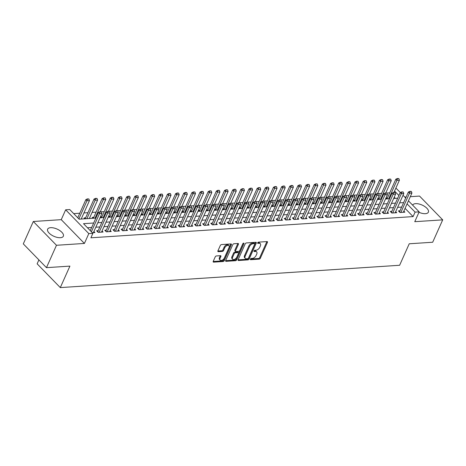 <?xml version="1.0" encoding="UTF-8"?>
<svg xmlns="http://www.w3.org/2000/svg" width="466" height="466" viewBox="0 0 466 466"><rect width="100%" height="100%" fill="white"/><g stroke="black" fill="none" stroke-linecap="round" stroke-linejoin="round"><path stroke-width="0.7" d="M250.37 259.131A0.757 0.443 135.8 0 0 250.388 259.62A0.757 0.443 135.8 0 0 250.656 259.708L259.166 259.148A1.083 0.629 135.8 0 0 260.354 258.216L267.432 242.402A1.083 0.629 135.8 0 0 267.408 241.697A1.083 0.629 135.8 0 0 267.024 241.574L258.519 242.134A0.757 0.443 135.8 0 0 257.681 242.786A0.757 0.443 135.8 0 0 257.698 243.275A0.757 0.443 135.8 0 0 257.966 243.363L259.067 243.293A3.466 2.015 135.8 0 1 260.296 243.683A3.466 2.015 135.8 0 1 260.372 245.931L259.783 247.254A3.466 2.015 135.8 0 1 255.962 250.23L254.861 250.306A0.757 0.443 135.8 0 0 254.028 250.958A0.757 0.443 135.8 0 0 254.046 251.448A0.757 0.443 135.8 0 0 254.314 251.535L255.415 251.465A3.466 2.015 135.8 0 1 256.638 251.856A3.466 2.015 135.8 0 1 256.719 254.104L256.125 255.426A3.466 2.015 135.8 0 1 252.31 258.403L251.209 258.479A0.757 0.443 135.8 0 0 250.37 259.131M60.382 237.701A8.609 3.944 24.1 0 0 63.353 236.204A8.609 3.944 24.1 0 0 59.753 230.548A8.609 3.944 24.1 0 0 50.613 227.676A8.609 3.944 24.1 0 0 47.643 229.173A8.609 3.944 24.1 0 0 51.243 234.835A8.609 3.944 24.1 0 0 60.382 237.701M418.969 212.292A8.609 3.944 24.1 0 0 425.4 213.678A8.609 3.944 24.1 0 0 428.37 212.176A8.609 3.944 24.1 0 0 424.771 206.52A8.609 3.944 24.1 0 0 415.631 203.648A8.609 3.944 24.1 0 0 412.66 205.151A8.609 3.944 24.1 0 0 412.655 205.156M216.416 255.951A1.083 0.629 135.8 0 0 215.222 256.882L213.236 261.321A1.083 0.629 135.8 0 0 213.265 262.02A1.083 0.629 135.8 0 0 213.644 262.142L223.092 261.525A1.083 0.629 135.8 0 0 224.286 260.593L231.363 244.772A1.083 0.629 135.8 0 0 231.34 244.067A1.083 0.629 135.8 0 0 230.955 243.945L221.507 244.568A1.083 0.629 135.8 0 0 220.313 245.5L217.919 250.859A1.083 0.629 135.8 0 0 217.942 251.564A1.083 0.629 135.8 0 0 218.327 251.687L222.369 251.419A1.083 0.629 135.8 0 0 223.564 250.487L224.752 247.83A2.895 1.689 135.8 0 1 226.82 245.675A2.895 1.689 135.8 0 1 228.969 245.669A2.895 1.689 135.8 0 1 229.033 247.551L224.373 257.96A2.895 1.689 135.8 0 1 222.305 260.115A2.895 1.689 135.8 0 1 220.156 260.127A2.895 1.689 135.8 0 1 220.092 258.246L220.867 256.51A1.083 0.629 135.8 0 0 220.843 255.805A1.083 0.629 135.8 0 0 220.459 255.683L216.416 255.951M46.46 267.659L23.3 243.881L33.313 221.496L56.473 245.279L46.46 267.659L69.912 266.115L60.3 287.604L399.624 265.27L409.235 243.782L432.687 242.238L442.7 219.859L414.763 221.694L419.167 211.849L415.09 212.117L413.086 216.591L90.893 237.8L92.891 233.326L88.814 233.594L65.654 209.811L69.731 209.543L79.121 219.183L95.874 218.082M56.473 245.279L84.41 243.438L88.814 233.594M238.138 259.679A1.083 0.629 135.8 0 0 238.161 260.383A1.083 0.629 135.8 0 0 238.545 260.506L247.994 259.882A1.083 0.629 135.8 0 0 249.188 258.95L256.265 243.136A1.083 0.629 135.8 0 0 256.242 242.431A1.083 0.629 135.8 0 0 255.857 242.308L246.409 242.932A1.083 0.629 135.8 0 0 245.215 243.864L238.138 259.679M235.546 260.704L226.097 261.327A1.083 0.629 135.8 0 1 225.713 261.205A1.083 0.629 135.8 0 1 225.69 260.5L232.767 244.679A1.083 0.629 135.8 0 1 233.961 243.747L238.004 243.485A1.083 0.629 135.8 0 1 238.382 243.607A1.083 0.629 135.8 0 1 238.411 244.306L235.54 250.725A1.083 0.629 135.8 0 0 235.563 251.424A1.083 0.629 135.8 0 0 235.947 251.553L238.627 251.372A1.083 0.629 135.8 0 0 239.821 250.44L242.809 243.765A0.757 0.443 135.8 0 1 243.351 243.2A0.757 0.443 135.8 0 1 243.916 243.2A0.757 0.443 135.8 0 1 243.934 243.689L236.74 259.772A1.083 0.629 135.8 0 1 235.546 260.704L234.916 260.063L225.626 260.675M442.7 219.859L419.54 196.075L410.301 196.681M85.651 217.797L84.096 217.902L84.969 218.799M93.806 217.261L92.251 217.36L93.13 218.263M101.961 216.725L100.458 216.824M110.122 216.189L108.613 216.288M118.277 215.647L116.774 215.746M126.432 215.111L124.929 215.21M134.592 214.576L133.084 214.675M142.747 214.04L141.245 214.139M150.902 213.504L149.4 213.603M159.063 212.968L157.555 213.067M167.218 212.426L165.715 212.525M175.373 211.89L173.87 211.989M183.534 211.354L182.025 211.453M191.689 210.818L190.18 210.917M199.844 210.282L198.341 210.382M208.005 209.741L206.496 209.84M216.16 209.205L214.651 209.304M224.315 208.669L222.812 208.768M232.47 208.133L230.967 208.232M240.631 207.597L239.122 207.696M248.786 207.061L247.283 207.16M256.941 206.52L255.438 206.619M265.102 205.984L263.593 206.083M273.257 205.448L271.754 205.547M281.412 204.912L279.909 205.011M289.572 204.376L288.064 204.475M297.727 203.84L296.225 203.939M305.882 203.298L304.38 203.397M314.043 202.762L312.535 202.861M322.198 202.227L320.695 202.326M330.353 201.691L328.85 201.79M338.514 201.155L337.005 201.254M346.669 200.619L345.166 200.718M354.824 200.077L353.321 200.176M362.985 199.541L361.476 199.64M371.14 199.005L369.631 199.104M379.295 198.469L377.792 198.568M399.974 210.789L398.418 210.888L399.985 212.496L404.878 212.176L403.847 211.115M391.813 211.325L390.263 211.424L391.83 213.032L396.723 212.712L395.686 211.651M383.658 211.861L382.108 211.96L383.669 213.568L388.562 213.247L387.531 212.187M375.503 212.397L373.948 212.502L375.514 214.104L380.407 213.783L379.376 212.723M367.348 212.933L365.793 213.038L367.359 214.645L372.252 214.319L371.216 213.259M359.187 213.469L357.638 213.574L359.199 215.181L364.092 214.855L363.061 213.795M351.032 214.01L349.477 214.11L351.044 215.717L355.937 215.397L354.906 214.337M342.877 214.546L341.322 214.645L342.889 216.253L347.782 215.933L346.745 214.873M334.716 215.082L333.167 215.181L334.728 216.789L339.621 216.469L338.59 215.409M326.561 215.618L325.006 215.723L326.573 217.325L331.466 217.005L330.435 215.944M318.406 216.154L316.851 216.259L318.418 217.867L323.311 217.54L322.28 216.48M310.245 216.69L308.696 216.795L310.257 218.403L315.156 218.082L314.119 217.016M302.09 217.232L300.535 217.331L302.102 218.938L306.995 218.618L305.964 217.558M293.935 217.768L292.38 217.867L293.947 219.474L298.84 219.154L297.809 218.094M285.775 218.304L284.225 218.408L285.786 220.01L290.685 219.69L289.648 218.63M277.62 218.839L276.064 218.944L277.631 220.552L282.524 220.226L281.493 219.166M269.465 219.375L267.909 219.48L269.476 221.088L274.369 220.762L273.338 219.702M261.304 219.911L259.754 220.016L261.315 221.624L266.214 221.303L265.177 220.243M253.149 220.453L251.593 220.552L253.16 222.16L258.053 221.839L257.022 220.779M244.994 220.989L243.438 221.088L245.005 222.696L249.898 222.375L248.867 221.315M236.833 221.525L235.283 221.63L236.845 223.231L241.743 222.911L240.706 221.851M228.678 222.061L227.123 222.165L228.69 223.773L233.583 223.447L232.551 222.387M220.523 222.597L218.968 222.701L220.535 224.309L225.428 223.983L224.396 222.923M212.362 223.138L210.813 223.237L212.38 224.845L217.273 224.525L216.236 223.464M204.207 223.674L202.658 223.773L204.219 225.381L209.112 225.061L208.081 224M196.052 224.21L194.497 224.309L196.064 225.917L200.957 225.596L199.926 224.536M187.897 224.746L186.342 224.851L187.909 226.453L192.802 226.132L191.765 225.072M179.736 225.282L178.187 225.387L179.748 226.994L184.641 226.668L183.61 225.608M171.581 225.818L170.026 225.923L171.593 227.53L176.486 227.204L175.455 226.144M163.426 226.36L161.871 226.459L163.438 228.066L168.331 227.746L167.294 226.686M155.265 226.895L153.716 226.994L155.277 228.602L160.17 228.282L159.139 227.222M147.11 227.431L145.555 227.53L147.122 229.138L152.015 228.818L150.984 227.757M138.955 227.967L137.4 228.072L138.967 229.674L143.86 229.354L142.829 228.293M130.795 228.503L129.245 228.608L130.806 230.216L135.705 229.889L134.668 228.829M122.64 229.039L121.084 229.144L122.651 230.752L127.544 230.431L126.513 229.365M114.485 229.581L112.929 229.68L114.496 231.287L119.389 230.967L118.358 229.907M106.324 230.117L104.774 230.216L106.335 231.823L111.234 231.503L110.197 230.443M98.169 230.653L96.613 230.757L98.18 232.359L103.073 232.039L102.042 230.979M413.086 216.591L405.076 208.366M401.628 207.085L397.615 207.353M393.473 207.626L389.454 207.888M385.312 208.162L381.299 208.424M377.157 208.698L373.144 208.96M369.002 209.234L364.983 209.496M360.841 209.77L356.828 210.038M352.686 210.306L348.673 210.574M344.531 210.848L340.512 211.11M336.37 211.383L332.357 211.646M328.215 211.919L324.202 212.181M320.06 212.455L316.041 212.717M311.9 212.991L307.886 213.259M303.745 213.527L299.731 213.795M295.59 214.069L291.57 214.331M287.429 214.605L283.415 214.867M279.274 215.141L275.26 215.403M271.119 215.676L267.1 215.944M262.958 216.212L258.945 216.48M254.803 216.754L250.79 217.016M246.648 217.29L242.629 217.552M238.493 217.826L234.474 218.088M230.332 218.362L226.319 218.624M222.177 218.898L218.164 219.166M214.022 219.434L210.003 219.702M205.861 219.975L201.848 220.237M197.706 220.511L193.693 220.773M189.551 221.047L185.532 221.309M181.391 221.583L177.377 221.845M173.236 222.119L169.222 222.387M165.081 222.655L161.061 222.923M156.92 223.197L152.906 223.459M148.765 223.732L144.751 223.995M140.61 224.268L136.59 224.53M132.449 224.804L128.435 225.066M124.294 225.34L120.28 225.608M116.139 225.876L112.12 226.144M107.978 226.418L103.965 226.68M99.823 226.954L95.81 227.216M91.668 227.49L87.48 227.763M93.887 231.515L94.918 232.575L92.332 232.744M389.739 192.825L386.856 193.011M381.584 193.361L378.695 193.547M373.423 193.897L370.54 194.083M365.268 194.433L362.385 194.625M357.113 194.969L354.224 195.161M348.952 195.504L346.069 195.697M340.797 196.046L337.914 196.233M332.642 196.582L329.759 196.769M324.482 197.118L321.598 197.31M316.327 197.654L313.443 197.846M308.172 198.19L305.288 198.382M300.011 198.726L297.127 198.918M291.856 199.267L288.972 199.454M283.701 199.803L280.817 199.99M275.54 200.339L272.657 200.531M267.385 200.875L264.502 201.067M259.23 201.411L256.347 201.603M251.069 201.947L248.186 202.139M242.914 202.489L240.031 202.675M234.759 203.025L231.876 203.211M226.604 203.56L223.715 203.753M218.443 204.096L215.56 204.289M210.288 204.632L207.405 204.824M202.133 205.174L199.244 205.36M193.972 205.71L191.089 205.896M185.817 206.246L182.934 206.432M177.662 206.782L174.773 206.974M169.502 207.318L166.618 207.51M161.347 207.853L158.463 208.046M153.192 208.395L150.308 208.582M145.031 208.931L142.147 209.118M136.876 209.467L133.992 209.659M128.721 210.003L125.837 210.195M120.56 210.539L117.677 210.731M112.405 211.075L109.522 211.267M104.25 211.616L101.367 211.803M96.089 212.152L92.076 212.414M87.934 212.688L83.921 212.95M79.779 213.224L73.71 213.626M395.337 198.37L394.224 197.223M387.456 197.934L385.947 198.033M385.93 198.067L386.774 198.93M377.775 198.603L378.619 199.471M369.62 199.139L370.458 200.007M361.459 199.675L362.303 200.543M353.304 200.211L354.148 201.079M345.149 200.753L345.993 201.615M336.988 201.289L337.833 202.151M328.833 201.825L329.678 202.693M320.678 202.361L321.523 203.228M312.517 202.896L313.362 203.764M304.362 203.438L305.207 204.3M296.207 203.974L297.052 204.836M288.052 204.51L288.891 205.378M279.891 205.046L280.736 205.914M271.736 205.582L272.581 206.45M263.581 206.118L264.42 206.986M255.42 206.659L256.265 207.521M247.265 207.195L248.11 208.057M239.11 207.731L239.949 208.599M230.95 208.267L231.794 209.135M222.795 208.803L223.639 209.671M214.64 209.339L215.478 210.207M206.479 209.881L207.323 210.743M198.324 210.416L199.168 211.279M190.169 210.952L191.008 211.82M182.008 211.488L182.853 212.356M173.853 212.024L174.698 212.892M165.698 212.56L166.543 213.428M157.537 213.102L158.382 213.964M149.382 213.638L150.227 214.5M141.227 214.174L142.072 215.042M133.072 214.71L133.911 215.577M124.911 215.245L125.756 216.113M116.756 215.787L117.601 216.649M108.601 216.323L109.44 217.185M100.44 216.859L101.285 217.727M89.524 218.123L89.868 218.478M81.364 218.659L81.707 219.014M38.899 259.894L37.14 263.82L60.3 287.604M84.41 243.438L61.25 219.661L33.313 221.496M61.25 219.661L65.654 209.811M395.884 188.072L400.346 192.522M406.16 196.955L404.756 197.048M93.672 223.01L83.507 223.68L92.891 233.326M403.632 202.611L399.612 202.873M395.471 203.147L391.457 203.409M387.316 203.683L383.302 203.951M379.161 204.219L375.142 204.487M371 204.76L366.987 205.023M362.845 205.296L358.832 205.558M354.69 205.832L350.671 206.094M346.529 206.368L342.516 206.63M338.374 206.904L334.361 207.172M330.219 207.44L326.2 207.708M322.058 207.982L318.045 208.244M313.903 208.518L309.89 208.78M305.748 209.053L301.729 209.316M297.593 209.589L293.574 209.857M289.433 210.125L285.419 210.393M281.278 210.661L277.264 210.929M273.123 211.203L269.103 211.465M264.962 211.739L260.948 212.001M256.807 212.275L252.793 212.537M248.652 212.811L244.633 213.079M240.491 213.346L236.478 213.614M232.336 213.888L228.323 214.15M224.181 214.424L220.162 214.686M216.02 214.96L212.007 215.222M207.865 215.496L203.852 215.758M199.71 216.032L195.691 216.3M191.549 216.568L187.536 216.836M183.394 217.109L179.381 217.372M175.239 217.645L171.22 217.907M167.078 218.181L163.065 218.443M158.923 218.717L154.91 218.979M150.768 219.253L146.749 219.521M142.608 219.789L138.594 220.057M134.453 220.331L130.439 220.593M126.298 220.867L122.278 221.129M118.143 221.402L114.123 221.665M109.982 221.938L105.968 222.206M101.827 222.474L97.813 222.742M415.09 212.117L407.08 203.887M403.02 195.266L405.688 198.009M408.443 200.834L419.167 211.849M398.896 195.487L394.556 191.031M100.015 217.808L104.034 217.54M108.176 217.273L112.189 217.005M116.331 216.731L120.344 216.469M124.486 216.195L128.505 215.933M132.647 215.659L136.66 215.397M140.802 215.123L144.815 214.861M148.957 214.587L152.976 214.319M157.118 214.051L161.131 213.783M165.273 213.51L169.286 213.247M173.428 212.974L177.447 212.712M181.589 212.438L185.602 212.176M189.744 211.902L193.757 211.64M197.899 211.366L201.918 211.098M206.054 210.83L210.073 210.562M214.214 210.288L218.228 210.026M222.369 209.752L226.383 209.49M230.524 209.217L234.544 208.954M238.685 208.681L242.699 208.413M246.84 208.145L250.854 207.877M254.995 207.609L259.014 207.341M263.156 207.067L267.169 206.805M271.311 206.531L275.324 206.269M279.466 205.995L283.485 205.733M287.627 205.459L291.64 205.191M295.782 204.924L299.795 204.656M303.937 204.382L307.956 204.12M312.098 203.846L316.111 203.584M320.253 203.31L324.266 203.048M328.408 202.774L332.427 202.512M336.568 202.238L340.582 201.97M344.724 201.702L348.737 201.434M352.878 201.161L356.898 200.898M361.039 200.625L365.053 200.363M369.194 200.089L373.208 199.827M377.349 199.553L381.369 199.291M385.504 199.017L389.524 198.749M393.665 198.481L397.679 198.213M256.638 251.856L256.015 251.215A3.466 2.015 135.8 0 0 254.785 250.819L255.415 251.465M254.075 250.865L254.785 250.819M260.296 243.683L259.667 243.042A3.466 2.015 135.8 0 0 258.444 242.646L259.067 243.293M257.727 242.693L258.444 242.646M250.417 259.038L258.537 258.508A1.083 0.629 135.8 0 0 259.731 257.576L266.808 241.755A1.083 0.629 135.8 0 0 266.867 241.58M238.079 259.853L247.37 259.242A1.083 0.629 135.8 0 0 248.564 258.31L255.636 242.489A1.083 0.629 135.8 0 0 255.7 242.32M247.662 258.712A0.757 0.443 135.8 0 0 248.5 258.059L254.71 244.172A0.757 0.443 135.8 0 0 254.692 243.683A0.757 0.443 135.8 0 0 254.424 243.596L253.265 243.671A3.466 2.015 135.8 0 0 249.444 246.654L245.198 256.143A3.466 2.015 135.8 0 0 245.279 258.391A3.466 2.015 135.8 0 0 246.502 258.787L247.662 258.712M254.692 243.683L254.069 243.042A0.757 0.443 135.8 0 0 253.801 242.955L254.424 243.596M245.279 258.391L244.65 257.75A3.466 2.015 135.8 0 1 244.574 255.502L248.821 246.013A3.466 2.015 135.8 0 1 252.636 243.031L253.801 242.955M235.563 251.424L234.94 250.784A1.083 0.629 135.8 0 1 234.911 250.079L237.782 243.666A1.083 0.629 135.8 0 0 237.846 243.491M243.194 243.299L236.111 259.131L236.74 259.772M232.563 257.383A2.895 1.689 135.8 0 0 232.627 259.259A2.895 1.689 135.8 0 0 234.777 259.253A2.895 1.689 135.8 0 0 236.845 257.098L238.487 253.428A1.083 0.629 135.8 0 0 238.464 252.729A1.083 0.629 135.8 0 0 238.079 252.607L235.394 252.782A1.083 0.629 135.8 0 0 234.206 253.714L232.563 257.383L231.934 256.737A2.895 1.689 135.8 0 0 232.004 258.618L232.627 259.259M238.464 252.729L237.835 252.083A1.083 0.629 135.8 0 0 237.45 251.96L238.079 252.607M231.934 256.737L233.577 253.067A1.083 0.629 135.8 0 1 234.771 252.135L237.45 251.96M234.916 260.063A1.083 0.629 135.8 0 0 236.111 259.131M220.156 260.127L219.533 259.48A2.895 1.689 135.8 0 1 219.469 257.605L220.243 255.869A1.083 0.629 135.8 0 0 220.302 255.694M228.969 245.669L228.34 245.029A2.895 1.689 135.8 0 0 226.196 245.034A2.895 1.689 135.8 0 0 224.123 247.19L224.752 247.83M217.855 251.034L221.74 250.778A1.083 0.629 135.8 0 0 222.934 249.846L224.123 247.19M213.178 261.49L222.468 260.878A1.083 0.629 135.8 0 0 223.663 259.946L230.74 244.132A1.083 0.629 135.8 0 0 230.798 243.957M393.956 192.382L399.409 180.196L396.962 180.354L395.832 179.2L387.025 198.895A1.101 0.641 -44.2 0 1 387.013 198.918M397.62 178.67L398.844 178.589L397.434 178.478L396.962 180.354L388.708 198.807M399.409 180.196L398.844 178.589M397.434 178.478L395.832 179.2M411.367 191.444L409.952 191.328L411.367 191.444L411.927 193.046L403.323 212.275M400.877 212.438L409.48 193.209L408.35 192.05L409.952 191.328M399.438 211.937A1.101 0.641 135.8 0 0 399.543 211.75L408.35 192.05M411.927 193.046L409.48 193.209L410.144 191.526M385.796 192.918L391.248 180.732L388.801 180.89L387.677 179.736L378.864 199.431A1.101 0.641 -44.2 0 1 378.858 199.454M389.465 179.206L390.689 179.125L389.279 179.014L388.801 180.89L380.547 199.343M391.248 180.732L390.689 179.125M389.279 179.014L387.677 179.736M377.641 193.46L383.093 181.268L380.646 181.431L379.516 180.272L370.709 199.966A1.101 0.641 -44.2 0 1 370.697 199.99M381.31 179.742L382.534 179.66L381.118 179.55L380.646 181.431L372.392 199.879M383.093 181.268L382.534 179.66M381.118 179.55L379.516 180.272M369.486 193.996L374.938 181.804L372.491 181.967L371.361 180.808L362.554 200.502A1.101 0.641 -44.2 0 1 362.542 200.526M373.15 180.278L374.373 180.196L372.963 180.086L372.491 181.967L364.237 200.415M374.938 181.804L374.373 180.196M372.963 180.086L371.361 180.808M361.325 194.532L366.777 182.34L364.33 182.503L363.206 181.344L354.393 201.044A1.101 0.641 -44.2 0 1 354.387 201.062L354.416 201.062M364.995 180.814L366.218 180.738L364.808 180.622L364.33 182.503L356.076 200.951M366.777 182.34L366.218 180.738M364.808 180.622L363.206 181.344M403.207 191.98L401.797 191.87L403.207 191.98L403.772 193.588L395.168 212.811M392.722 212.974L401.325 193.745L400.195 192.592L401.797 191.87M391.283 212.473A1.101 0.641 135.8 0 0 391.388 212.286L400.195 192.592M403.772 193.588L401.325 193.745L401.983 192.062M395.052 192.516L393.642 192.406L395.052 192.516L395.611 194.124L387.013 213.352M384.567 213.51L393.164 194.281L392.04 193.128L393.642 192.406M383.128 213.009A1.101 0.641 135.8 0 0 383.227 212.822L392.04 193.128M395.611 194.124L393.164 194.281L393.828 192.598M386.897 193.052L385.481 192.941L386.897 193.052L387.456 194.66L378.852 213.888M376.406 214.045L385.009 194.823L383.879 193.664L385.481 192.941M374.967 213.55A1.101 0.641 135.8 0 0 375.072 213.358L383.879 193.664M387.456 194.66L385.009 194.823L385.673 193.134M378.736 193.588L377.326 193.477L378.736 193.588L379.301 195.196L370.697 214.424M368.251 214.587L376.854 195.359L375.724 194.2L377.326 193.477M366.812 214.086A1.101 0.641 135.8 0 0 366.917 213.9L375.724 194.2M379.301 195.196L376.854 195.359L377.512 193.67M353.17 195.068L358.622 182.876L356.175 183.039L355.051 181.88L346.238 201.58A1.101 0.641 -44.2 0 1 346.226 201.603M356.84 181.356L358.063 181.274L356.653 181.157L356.175 183.039L347.921 201.487M358.622 182.876L358.063 181.274M356.653 181.157L355.051 181.88M370.581 194.13L369.171 194.013L370.581 194.13L371.14 195.732L362.542 214.96M360.096 215.123L368.693 195.895L367.569 194.736L369.171 194.013M358.657 214.622A1.101 0.641 135.8 0 0 358.756 214.436L367.569 194.736M371.14 195.732L368.693 195.895L369.357 194.206M345.015 195.604L350.467 183.418L348.02 183.575L346.89 182.422L338.083 202.116A1.101 0.641 -44.2 0 1 338.071 202.139L338.1 202.133M348.679 181.891L349.908 181.81L348.492 181.699L348.02 183.575L339.766 202.028M350.467 183.418L349.908 181.81M348.492 181.699L346.89 182.422M362.426 194.666L361.01 194.555L362.426 194.666L362.985 196.268L354.387 215.496M351.935 215.659L360.538 196.431L359.408 195.271L361.01 194.555M350.502 215.158A1.101 0.641 135.8 0 0 350.601 214.972L359.408 195.271M362.985 196.268L360.538 196.431L361.202 194.747M336.854 196.145L342.306 183.954L339.86 184.111L338.735 182.957L329.922 202.652A1.101 0.641 -44.2 0 1 329.916 202.675M340.524 182.427L341.747 182.346L340.337 182.235L339.86 184.111L331.606 202.564M342.306 183.954L341.747 182.346M340.337 182.235L338.735 182.957M354.265 195.202L352.855 195.091L354.265 195.202L354.83 196.809L346.226 216.032M343.78 216.195L352.383 196.967L351.253 195.813L352.855 195.091M342.341 215.694A1.101 0.641 135.8 0 0 342.446 215.508L351.253 195.813M354.83 196.809L352.383 196.967L353.042 195.283M328.699 196.681L334.151 184.489L331.705 184.653L330.58 183.493L321.767 203.188A1.101 0.641 -44.2 0 1 321.756 203.211M332.369 182.963L333.592 182.882L332.182 182.771L331.705 184.653L323.451 203.1M334.151 184.489L333.592 182.882M332.182 182.771L330.58 183.493M346.11 195.737L344.7 195.627L346.11 195.737L346.669 197.345L338.071 216.574M335.625 216.731L344.223 197.502L343.098 196.349L344.7 195.627M334.186 216.23A1.101 0.641 135.8 0 0 334.285 216.043L343.098 196.349M346.669 197.345L344.223 197.502L344.887 195.819M320.544 197.217L325.996 185.025L323.55 185.188L322.42 184.029L313.612 203.729A1.101 0.641 -44.2 0 1 313.601 203.747M324.214 183.499L325.437 183.418L324.021 183.307L323.55 185.188L315.296 203.636M325.996 185.025L325.437 183.418M324.021 183.307L322.42 184.029M337.955 196.273L336.545 196.163L337.955 196.273L338.514 197.881L329.916 217.109M327.464 217.267L336.068 198.044L334.943 196.885L336.545 196.163M326.031 216.772A1.101 0.641 135.8 0 0 326.13 216.579L334.943 196.885M338.514 197.881L336.068 198.044L336.732 196.355M312.383 197.753L317.835 185.561L315.389 185.724L314.265 184.565L305.451 204.265A1.101 0.641 -44.2 0 1 305.446 204.283M316.053 184.035L317.276 183.959L315.866 183.843L315.389 185.724L307.141 204.172M317.835 185.561L317.276 183.959M315.866 183.843L314.265 184.565M329.794 196.815L328.384 196.699L329.794 196.815L330.359 198.417L321.756 217.645M319.309 217.808L327.913 198.58L326.783 197.421L328.384 196.699M317.87 217.307A1.101 0.641 135.8 0 0 317.975 217.121L326.783 197.421M330.359 198.417L327.913 198.58L328.571 196.891M304.228 198.289L309.68 186.097L307.234 186.26L306.11 185.101L297.296 204.801A1.101 0.641 -44.2 0 1 297.285 204.824M307.898 184.577L309.121 184.495L307.711 184.385L307.234 186.26L298.98 204.714M309.68 186.097L309.121 184.495M307.711 184.385L306.11 185.101M321.639 197.351L320.229 197.235L321.639 197.351L322.198 198.953L313.601 218.181M311.154 218.344L319.752 199.116L318.627 197.957L320.229 197.235M309.715 217.843A1.101 0.641 135.8 0 0 309.814 217.657L318.627 197.957M322.198 198.953L319.752 199.116L320.416 197.433M296.073 198.825L301.525 186.639L299.079 186.796L297.949 185.643L289.141 205.337A1.101 0.641 -44.2 0 1 289.13 205.36M299.743 185.113L300.966 185.031L299.551 184.92L299.079 186.796L290.825 205.25M301.525 186.639L300.966 185.031M299.551 184.92L297.949 185.643M313.484 197.887L312.074 197.776L313.484 197.887L314.043 199.495L305.446 218.717M302.999 218.88L311.597 199.652L310.473 198.499L312.074 197.776M301.56 218.379A1.101 0.641 135.8 0 0 301.659 218.193L310.473 198.499M314.043 199.495L311.597 199.652L312.261 197.968M305.329 198.423L303.914 198.312L305.329 198.423L305.888 200.03L297.285 219.253M294.838 219.416L303.442 200.188L302.312 199.034L303.914 198.312M293.399 218.915A1.101 0.641 135.8 0 0 293.504 218.729L302.312 199.034M305.888 200.03L303.442 200.188L304.1 198.504M297.168 198.959L295.759 198.848L297.168 198.959L297.727 200.566L289.13 219.795M286.683 219.952L295.281 200.73L294.157 199.57L295.759 198.848M285.244 219.451A1.101 0.641 135.8 0 0 285.343 219.265L294.157 199.57M297.727 200.566L295.281 200.73L295.945 199.04M287.912 199.366L293.37 187.175L290.918 187.332L289.794 186.179L280.981 205.873A1.101 0.641 -44.2 0 1 280.975 205.896L281.004 205.896M291.582 185.649L292.805 185.567L291.396 185.456L290.918 187.332L282.67 205.786M293.37 187.175L292.805 185.567M291.396 185.456L289.794 186.179M279.757 199.902L285.209 187.711L282.763 187.874L281.639 186.715L272.826 206.409A1.101 0.641 -44.2 0 1 272.814 206.432M283.427 186.184L284.65 186.103L283.241 185.992L282.763 187.874L274.509 206.321M285.209 187.711L284.65 186.103M283.241 185.992L281.639 186.715M271.602 200.438L277.054 188.247L274.608 188.41L273.478 187.25L264.671 206.951A1.101 0.641 -44.2 0 1 264.659 206.968L264.688 206.968M275.272 186.72L276.495 186.639L275.08 186.528L274.608 188.41L266.354 206.857M277.054 188.247L276.495 186.639M275.08 186.528L273.478 187.25M289.013 199.495L287.604 199.384L289.013 199.495L289.572 201.102L280.975 220.331M278.528 220.488L287.126 201.265L286.002 200.106L287.604 199.384M277.089 219.993A1.101 0.641 135.8 0 0 277.188 219.801L286.002 200.106M289.572 201.102L287.126 201.265L287.79 199.576M263.441 200.974L268.899 188.782L266.447 188.946L265.323 187.786L256.51 207.487A1.101 0.641 -44.2 0 1 256.504 207.51M267.111 187.256L268.334 187.181L266.925 187.064L266.447 188.946L258.199 207.393M268.899 188.782L268.334 187.181M266.925 187.064L265.323 187.786M280.858 200.036L279.443 199.92L280.858 200.036L281.417 201.638L272.814 220.867M270.367 221.03L278.971 201.801L277.841 200.642L279.443 199.92M268.929 220.529A1.101 0.641 135.8 0 0 269.033 220.342L277.841 200.642M281.417 201.638L278.971 201.801L279.635 200.112M255.286 201.51L260.739 189.318L258.292 189.481L257.168 188.328L248.355 208.022A1.101 0.641 -44.2 0 1 248.343 208.046M258.956 187.798L260.179 187.716L258.77 187.606L258.292 189.481L250.038 207.935M260.739 189.318L260.179 187.716M258.77 187.606L257.168 188.328M272.697 200.572L271.288 200.456L272.697 200.572L273.262 202.174L264.659 221.402M262.212 221.566L270.81 202.337L269.686 201.178L271.288 200.456M260.774 221.065A1.101 0.641 135.8 0 0 260.873 220.878L269.686 201.178M273.262 202.174L270.81 202.337L271.474 200.654M247.131 202.046L252.584 189.86L250.137 190.017L249.007 188.864L240.2 208.558A1.101 0.641 -44.2 0 1 240.188 208.582M250.801 188.334L252.024 188.252L250.609 188.142L250.137 190.017L241.883 208.471M252.584 189.86L252.024 188.252M250.609 188.142L249.007 188.864M264.542 201.108L263.133 200.997L264.542 201.108L265.102 202.716L256.504 221.938M254.057 222.101L262.655 202.873L261.531 201.72L263.133 200.997M252.619 221.6A1.101 0.641 135.8 0 0 252.718 221.414L261.531 201.72M265.102 202.716L262.655 202.873L263.319 201.19M238.971 202.588L244.429 190.396L241.982 190.553L240.852 189.4L232.045 209.094A1.101 0.641 -44.2 0 1 232.033 209.118M242.64 188.87L243.864 188.788L242.454 188.678L241.982 190.553L233.728 209.007M244.429 190.396L243.864 188.788M242.454 188.678L240.852 189.4M256.387 201.644L254.972 201.533L256.387 201.644L256.947 203.252L248.343 222.474M245.897 222.637L254.5 203.409L253.37 202.256L254.972 201.533M244.458 222.136A1.101 0.641 135.8 0 0 244.563 221.95L253.37 202.256M256.947 203.252L254.5 203.409L255.164 201.726M230.816 203.124L236.268 190.932L233.821 191.095L232.697 189.936L223.884 209.63A1.101 0.641 -44.2 0 1 223.872 209.653L223.907 209.653M234.485 189.406L235.709 189.324L234.299 189.213L233.821 191.095L225.567 209.543M236.268 190.932L235.709 189.324M234.299 189.213L232.697 189.936M248.227 202.18L246.817 202.069L248.227 202.18L248.792 203.788L240.188 223.016M237.742 223.173L246.339 203.951L245.215 202.792L246.817 202.069M236.303 222.678A1.101 0.641 135.8 0 0 236.402 222.486L245.215 202.792M248.792 203.788L246.339 203.951L247.003 202.261M222.661 203.659L228.113 191.468L225.666 191.631L224.536 190.472L215.729 210.172A1.101 0.641 -44.2 0 1 215.717 210.189M226.33 189.942L227.554 189.866L226.138 189.749L225.666 191.631L217.412 210.079M228.113 191.468L227.554 189.866M226.138 189.749L224.536 190.472M240.072 202.716L238.662 202.605L240.072 202.716L240.631 204.324L232.033 223.552M229.587 223.709L238.184 204.487L237.06 203.327L238.662 202.605M228.148 223.214A1.101 0.641 135.8 0 0 228.247 223.022L237.06 203.327M240.631 204.324L238.184 204.487L238.848 202.797M214.506 204.195L219.958 192.004L217.511 192.167L216.381 191.008L207.574 210.708A1.101 0.641 -44.2 0 1 207.562 210.731L207.591 210.725M218.17 190.483L219.393 190.402L217.983 190.285L217.511 192.167L209.257 210.615M219.958 192.004L219.393 190.402M217.983 190.285L216.381 191.008M231.917 203.258L230.501 203.141L231.917 203.258L232.476 204.859L223.872 224.088M221.426 224.251L230.029 205.023L228.899 203.863L230.501 203.141M219.987 223.75A1.101 0.641 135.8 0 0 220.092 223.564L228.899 203.863M232.476 204.859L230.029 205.023L230.693 203.333M206.345 204.731L211.797 192.545L209.35 192.703L208.226 191.549L199.413 211.244A1.101 0.641 -44.2 0 1 199.407 211.267M210.015 191.019L211.238 190.938L209.828 190.827L209.35 192.703L201.096 211.156M211.797 192.545L211.238 190.938M209.828 190.827L208.226 191.549M198.19 205.267L203.642 193.081L201.195 193.239L200.071 192.085L191.258 211.78A1.101 0.641 -44.2 0 1 191.246 211.803M201.86 191.555L203.083 191.474L201.673 191.363L201.195 193.239L192.941 211.692M203.642 193.081L203.083 191.474M201.673 191.363L200.071 192.085M190.035 205.809L195.487 193.617L193.04 193.78L191.91 192.621L183.103 212.315A1.101 0.641 -44.2 0 1 183.091 212.339M193.699 192.091L194.922 192.009L193.512 191.899L193.04 193.78L184.786 212.228M195.487 193.617L194.922 192.009M193.512 191.899L191.91 192.621M223.756 203.793L222.346 203.677L223.756 203.793L224.321 205.395L215.717 224.624M213.271 224.787L221.874 205.558L220.744 204.399L222.346 203.677M211.832 224.286A1.101 0.641 135.8 0 0 211.937 224.099L220.744 204.399M224.321 205.395L221.874 205.558L222.532 203.875M215.601 204.329L214.191 204.219L215.601 204.329L216.16 205.937L207.562 225.16M205.116 225.323L213.713 206.094L212.589 204.941L214.191 204.219M203.677 224.822A1.101 0.641 135.8 0 0 203.776 224.635L212.589 204.941M216.16 205.937L213.713 206.094L214.377 204.411M207.446 204.865L206.03 204.755L207.446 204.865L208.005 206.473L199.401 225.701M196.955 225.859L205.558 206.63L204.428 205.477L206.03 204.755M195.516 225.358A1.101 0.641 135.8 0 0 195.621 225.171L204.428 205.477M208.005 206.473L205.558 206.63L206.222 204.947M181.874 206.345L187.326 194.153L184.88 194.316L183.755 193.157L174.942 212.851A1.101 0.641 -44.2 0 1 174.936 212.875M185.544 192.627L186.767 192.545L185.357 192.435L184.88 194.316L176.626 212.764M187.326 194.153L186.767 192.545M185.357 192.435L183.755 193.157M199.285 205.401L197.875 205.29L199.285 205.401L199.85 207.009L191.246 226.237M188.8 226.394L197.403 207.172L196.273 206.013L197.875 205.29M187.361 225.899A1.101 0.641 135.8 0 0 187.466 225.707L196.273 206.013M199.85 207.009L197.403 207.172L198.062 205.483M173.719 206.881L179.171 194.689L176.725 194.852L175.6 193.693L166.787 213.393A1.101 0.641 -44.2 0 1 166.776 213.411M177.389 193.163L178.612 193.087L177.202 192.971L176.725 194.852L168.471 213.3M179.171 194.689L178.612 193.087M177.202 192.971L175.6 193.693M191.13 205.937L189.72 205.826L191.13 205.937L191.689 207.545L183.091 226.773M180.645 226.936L189.243 207.708L188.118 206.549L189.72 205.826M179.206 226.435A1.101 0.641 135.8 0 0 179.305 226.249L188.118 206.549M191.689 207.545L189.243 207.708L189.907 206.019M165.564 207.417L171.016 195.225L168.57 195.388L167.44 194.229L158.632 213.929A1.101 0.641 -44.2 0 1 158.621 213.952M169.228 193.705L170.457 193.623L169.041 193.506L168.57 195.388L160.316 213.836M171.016 195.225L170.457 193.623M169.041 193.506L167.44 194.229M182.975 206.479L181.559 206.362L182.975 206.479L183.534 208.081L174.936 227.309M172.484 227.472L181.088 208.244L179.958 207.085L181.559 206.362M171.051 226.971A1.101 0.641 135.8 0 0 171.15 226.785L179.958 207.085M183.534 208.081L181.088 208.244L181.752 206.555M157.403 207.953L162.855 195.767L160.409 195.924L159.285 194.771L150.471 214.465A1.101 0.641 -44.2 0 1 150.466 214.488L150.495 214.482M161.073 194.24L162.296 194.159L160.887 194.048L160.409 195.924L152.155 214.377M162.855 195.767L162.296 194.159M160.887 194.048L159.285 194.771M174.814 207.015L173.404 206.904L174.814 207.015L175.379 208.617L166.776 227.845M164.329 228.008L172.933 208.78L171.803 207.62L173.404 206.904M162.89 227.507A1.101 0.641 135.8 0 0 162.995 227.321L171.803 207.62M175.379 208.617L172.933 208.78L173.591 207.096M149.248 208.494L154.7 196.303L152.254 196.46L151.13 195.306L142.316 215.001A1.101 0.641 -44.2 0 1 142.305 215.024M152.918 194.776L154.141 194.695L152.732 194.584L152.254 196.46L144 214.913M154.7 196.303L154.141 194.695M152.732 194.584L151.13 195.306M141.093 209.03L146.545 196.838L144.099 197.001L142.969 195.842L134.161 215.537A1.101 0.641 -44.2 0 1 134.15 215.56M144.763 195.312L145.986 195.231L144.571 195.12L144.099 197.001L135.845 215.449M146.545 196.838L145.986 195.231M144.571 195.12L142.969 195.842M132.932 209.566L138.385 197.374L135.938 197.537L134.814 196.378L126.001 216.073A1.101 0.641 -44.2 0 1 125.995 216.096M136.602 195.848L137.825 195.767L136.416 195.656L135.938 197.537L127.69 215.985M138.385 197.374L137.825 195.767M136.416 195.656L134.814 196.378M166.659 207.551L165.249 207.44L166.659 207.551L167.218 209.158L158.621 228.381M156.174 228.544L164.772 209.316L163.648 208.162L165.249 207.44M154.735 228.043A1.101 0.641 135.8 0 0 154.834 227.857L163.648 208.162M167.218 209.158L164.772 209.316L165.436 207.632M158.504 208.086L157.094 207.976L158.504 208.086L159.063 209.694L150.466 228.923M148.013 229.08L156.617 209.851L155.493 208.698L157.094 207.976M146.58 228.579A1.101 0.641 135.8 0 0 146.679 228.392L155.493 208.698M159.063 209.694L156.617 209.851L157.281 208.168M150.349 208.622L148.934 208.512L150.349 208.622L150.908 210.23L142.305 229.458M139.858 229.616L148.462 210.393L147.332 209.234L148.934 208.512M138.419 229.121A1.101 0.641 135.8 0 0 138.524 228.928L147.332 209.234M150.908 210.23L148.462 210.393L149.12 208.704M124.777 210.102L130.23 197.91L127.783 198.073L126.659 196.914L117.846 216.614A1.101 0.641 -44.2 0 1 117.834 216.632M128.447 196.384L129.67 196.308L128.261 196.192L127.783 198.073L119.529 216.521M130.23 197.91L129.67 196.308M128.261 196.192L126.659 196.914M142.188 209.158L140.779 209.048L142.188 209.158L142.747 210.766L134.15 229.994M131.703 230.157L140.301 210.929L139.177 209.77L140.779 209.048M130.264 229.656A1.101 0.641 135.8 0 0 130.364 229.47L139.177 209.77M142.747 210.766L140.301 210.929L140.965 209.24M116.622 210.638L122.075 198.446L119.628 198.609L118.498 197.45L109.691 217.15A1.101 0.641 -44.2 0 1 109.679 217.173M120.292 196.926L121.515 196.844L120.1 196.734L119.628 198.609L111.374 217.063M122.075 198.446L121.515 196.844M120.1 196.734L118.498 197.45M134.033 209.7L132.624 209.584L134.033 209.7L134.592 211.302L125.995 230.53M123.548 230.693L132.146 211.465L131.022 210.306L132.624 209.584M122.109 230.192A1.101 0.641 135.8 0 0 122.209 230.006L131.022 210.306M134.592 211.302L132.146 211.465L132.81 209.776M108.462 211.174L113.92 198.988L111.467 199.145L110.343 197.992L101.53 217.686A1.101 0.641 -44.2 0 1 101.524 217.709M112.131 197.462L113.355 197.38L111.945 197.269L111.467 199.145L103.219 217.599M113.92 198.988L113.355 197.38M111.945 197.269L110.343 197.992M125.878 210.236L124.463 210.125L125.878 210.236L126.437 211.844L117.834 231.066M115.387 231.229L123.991 212.001L122.861 210.848L124.463 210.125M113.949 230.728A1.101 0.641 135.8 0 0 114.054 230.542L122.861 210.848M126.437 211.844L123.991 212.001L124.655 210.317M100.306 211.715L105.759 199.524L103.312 199.681L102.188 198.528L93.375 218.222A1.101 0.641 -44.2 0 1 93.363 218.245L93.398 218.245M103.976 197.998L105.2 197.916L103.79 197.805L103.312 199.681L95.058 218.135M105.759 199.524L105.2 197.916M103.79 197.805L102.188 198.528M117.717 210.772L116.308 210.661L117.717 210.772L118.277 212.38L109.679 231.602M107.232 231.765L115.83 212.537L114.706 211.383L116.308 210.661M105.794 231.264A1.101 0.641 135.8 0 0 105.893 231.078L114.706 211.383M118.277 212.38L115.83 212.537L116.494 210.853M89.35 218.507L97.604 200.06L95.157 200.223L94.027 199.064L85.22 218.758A1.101 0.641 -44.2 0 1 85.208 218.781M95.821 198.533L97.044 198.452L95.629 198.341L95.157 200.223L86.903 218.671M97.604 200.06L97.044 198.452M95.629 198.341L94.027 199.064M109.562 211.308L108.153 211.197L109.562 211.308L110.122 212.915L101.524 232.144M99.077 232.301L107.675 213.079L106.551 211.919L108.153 211.197M97.639 231.8A1.101 0.641 135.8 0 0 97.738 231.614L106.551 211.919M110.122 212.915L107.675 213.079L108.339 211.389M81.195 219.049L89.449 200.596L86.996 200.759L78.871 218.927M87.66 199.069L88.884 198.988L87.474 198.877L86.996 200.759L85.872 199.599L77.746 217.768M89.449 200.596L88.884 198.988M87.474 198.877L85.872 199.599M101.407 211.844L99.992 211.733L101.407 211.844L101.967 213.451L93.363 232.68M91.394 231.783L99.52 213.614L98.39 212.455L99.992 211.733M90.264 230.623L98.39 212.455M101.967 213.451L99.52 213.614L100.184 211.925M250.312 259.352L250.656 259.708M257.622 243.007L257.966 243.363M253.964 251.18L254.314 251.535M266.808 241.755L267.432 242.402M259.731 257.576L260.354 258.216M258.537 258.508L259.166 259.148M255.636 242.489L256.265 243.136M248.564 258.31L249.188 258.95M247.37 259.242L247.994 259.882M238.05 259.999L238.545 260.506M252.636 243.031L253.265 243.671M248.821 246.013L249.444 246.654M244.574 255.502L245.198 256.143M225.602 260.814L226.097 261.327M237.782 243.666L238.411 244.306M234.911 250.079L235.54 250.725M243.421 243.165L243.934 243.689M234.771 252.135L235.394 252.782M233.577 253.067L234.206 253.714M220.243 255.869L220.867 256.51M219.469 257.605L220.092 258.246M222.934 249.846L223.564 250.487M221.74 250.778L222.369 251.419M217.826 251.18L218.327 251.687M230.74 244.132L231.363 244.772M223.663 259.946L224.286 260.593M222.468 260.878L223.092 261.525M213.148 261.636L213.644 262.142M400.253 212.479L399.543 211.75M392.092 213.014L391.388 212.286M383.937 213.55L383.227 212.822M375.782 214.086L375.072 213.358M367.622 214.628L366.917 213.9M359.467 215.164L358.756 214.436M351.312 215.7L350.601 214.972M343.151 216.236L342.446 215.508M334.996 216.772L334.285 216.043M326.841 217.307L326.13 216.579M318.68 217.849L317.975 217.121M310.525 218.385L309.814 217.657M302.37 218.921L301.659 218.193M294.215 219.457L293.504 218.729M286.054 219.993L285.343 219.265M277.899 220.535L277.188 219.801M269.744 221.07L269.033 220.342M261.583 221.606L260.873 220.878M253.428 222.142L252.718 221.414M245.273 222.678L244.563 221.95M237.112 223.214L236.402 222.486M228.957 223.756L228.247 223.022M220.802 224.292L220.092 223.564M212.642 224.828L211.937 224.099M204.487 225.363L203.776 224.635M196.332 225.899L195.621 225.171M188.171 226.435L187.466 225.707M180.016 226.977L179.305 226.249M171.861 227.513L171.15 226.785M163.7 228.049L162.995 227.321M155.545 228.585L154.834 227.857M147.39 229.121L146.679 228.392M139.229 229.656L138.524 228.928M131.074 230.198L130.364 229.47M122.919 230.734L122.209 230.006M114.764 231.27L114.054 230.542M106.603 231.806L105.893 231.078M98.448 232.342L97.738 231.614"/></g></svg>
